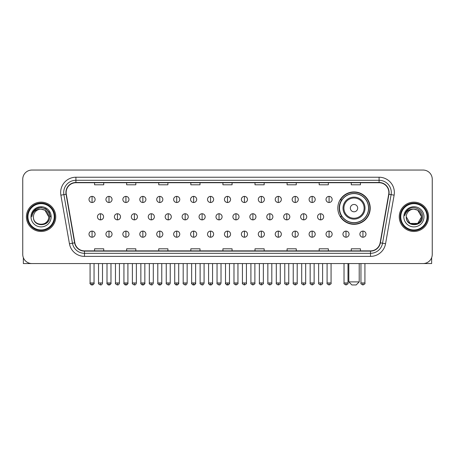 <?xml version="1.0" encoding="UTF-8"?>
<svg xmlns="http://www.w3.org/2000/svg" width="455" height="455" viewBox="0 0 455 455"><rect width="100%" height="100%" fill="white"/><g stroke="black" fill="none" stroke-linecap="round" stroke-linejoin="round"><path stroke-width="0.68" d="M337.82 208.123A16.198 16.198 0 0 0 354.018 224.321A16.198 16.198 0 0 0 370.216 208.123A16.198 16.198 0 0 0 354.018 191.93A16.198 16.198 0 0 0 337.82 208.123M341.705 216.375A14.822 14.822 0 0 1 341.705 199.876M22.75 179.213L22.75 254.39A9.168 9.168 0 0 0 31.918 263.559L423.082 263.559A9.168 9.168 0 0 0 432.25 254.39L432.25 179.213A9.168 9.168 0 0 0 423.082 170.051L31.918 170.051A9.168 9.168 0 0 0 22.75 179.213L22.75 254.39M26.418 216.802A14.668 14.668 0 0 0 41.086 231.476A14.668 14.668 0 0 0 55.755 216.802A14.668 14.668 0 0 0 41.086 202.134A14.668 14.668 0 0 0 26.418 216.802A14.668 14.668 0 0 0 41.086 231.476A14.668 14.668 0 0 0 55.755 216.802A14.668 14.668 0 0 0 41.086 202.134A14.668 14.668 0 0 0 26.418 216.802M399.245 216.802A14.668 14.668 0 0 0 413.913 231.476A14.668 14.668 0 0 0 428.582 216.802A14.668 14.668 0 0 0 413.913 202.134A14.668 14.668 0 0 0 399.245 216.802A14.668 14.668 0 0 0 413.913 231.476A14.668 14.668 0 0 0 428.582 216.802A14.668 14.668 0 0 0 413.913 202.134A14.668 14.668 0 0 0 399.245 216.802M66.146 192.511A9.777 9.777 0 0 1 75.922 182.728L379.078 182.728A9.777 9.777 0 0 1 388.707 194.205L380.141 242.799A9.777 9.777 0 0 1 370.507 250.876L84.493 250.876A9.777 9.777 0 0 1 74.859 242.799L66.293 194.205A9.777 9.777 0 0 1 66.146 192.511M65.901 192.511A10.021 10.021 0 0 0 66.055 194.251L74.62 242.839A10.021 10.021 0 0 0 84.493 251.12L370.507 251.12A10.021 10.021 0 0 0 380.38 242.839L388.945 194.251A10.021 10.021 0 0 0 379.078 182.483L75.922 182.483A10.021 10.021 0 0 0 65.901 192.511M60.879 195.161A15.282 15.282 0 0 1 75.922 177.228L379.078 177.228A15.282 15.282 0 0 1 394.121 195.161L385.556 243.755A15.282 15.282 0 0 1 370.507 256.381L84.493 256.381A15.282 15.282 0 0 1 69.444 243.755L60.879 195.161L63.888 194.632A12.222 12.222 0 0 1 75.922 180.288L379.078 180.288A12.222 12.222 0 0 1 391.112 194.632L382.547 243.22A12.222 12.222 0 0 1 370.507 253.321L84.493 253.321A12.222 12.222 0 0 1 72.453 243.22L63.888 194.632A12.222 12.222 0 0 1 63.7 192.511M423.082 170.051L31.918 170.051M31.918 263.559L423.082 263.559M432.25 254.39L432.25 179.213M380.38 242.839L382.547 243.22L391.112 194.632L394.121 195.161M222.916 182.728L222.916 184.798L232.084 184.798L232.084 182.728M190.827 182.728L190.827 184.798L199.995 184.798L199.995 182.728M158.738 182.728L158.738 184.798L167.906 184.798L167.906 182.728M126.655 182.728L126.655 184.798L135.823 184.798L135.823 182.728M94.566 182.728L94.566 184.798L103.734 184.798L103.734 182.728M255.005 182.728L255.005 184.798L264.173 184.798L264.173 182.728M287.094 182.728L287.094 184.798L296.262 184.798L296.262 182.728M319.177 182.728L319.177 184.798L328.345 184.798L328.345 182.728M351.266 182.728L351.266 184.798L360.434 184.798L360.434 182.728M232.084 250.876L232.084 248.811L222.916 248.811L222.916 250.876M199.995 250.876L199.995 248.811L190.827 248.811L190.827 250.876M167.906 250.876L167.906 248.811L158.738 248.811L158.738 250.876M135.823 250.876L135.823 248.811L126.655 248.811L126.655 250.876M103.734 250.876L103.734 248.811L94.566 248.811L94.566 250.876M264.173 250.876L264.173 248.811L255.005 248.811L255.005 250.876M296.262 250.876L296.262 248.811L287.094 248.811L287.094 250.876M328.345 250.876L328.345 248.811L319.177 248.811L319.177 250.876M360.434 250.876L360.434 248.811L351.266 248.811L351.266 250.876M23.359 257.684L23.359 263.559L58.809 263.559M54.225 216.802A13.138 13.138 0 0 0 41.086 203.664A13.138 13.138 0 0 0 27.943 216.802A13.138 13.138 0 0 0 41.086 229.946A13.138 13.138 0 0 0 54.225 216.802M54.839 216.802A13.752 13.752 0 0 0 41.086 203.049A13.752 13.752 0 0 0 27.334 216.802A13.752 13.752 0 0 0 41.086 230.554A13.752 13.752 0 0 0 54.839 216.802M48.725 216.802C48.27 212.161 45.727 209.618 41.086 209.163L44.908 210.187L48.725 216.802L44.908 210.187L41.086 209.163L44.908 210.187L48.725 216.802L44.908 210.187L41.086 209.163L44.908 210.187L48.725 216.802L44.908 210.187L41.086 209.163L44.908 210.187L48.725 216.802C49.191 226.658 32.976 226.658 33.448 216.802C32.766 227.409 50.05 227.17 49.692 216.802C50.26 209.527 40.722 204.904 35.228 209.59C33.312 211.188 32.191 213.224 31.861 215.693C33.3 211.143 36.377 208.964 41.086 209.163L44.908 210.187L48.725 216.802C49.191 226.658 32.976 226.658 33.448 216.802C32.976 226.658 49.191 226.658 48.725 216.802C49.191 226.658 32.976 226.658 33.448 216.802C32.976 226.658 49.191 226.658 48.725 216.802C49.191 226.658 32.976 226.658 33.448 216.802C32.976 226.658 49.191 226.658 48.725 216.802C49.191 226.658 32.976 226.658 33.448 216.802C32.976 226.658 49.191 226.658 48.725 216.802C49.191 226.658 32.976 226.658 33.448 216.802C32.976 226.658 49.191 226.658 48.725 216.802C49.191 226.658 32.976 226.658 33.448 216.802C32.976 226.658 49.191 226.658 48.725 216.802C49.191 226.658 32.976 226.658 33.448 216.802A7.638 7.638 0 0 1 41.086 209.163L44.908 210.187L48.725 216.802C49.032 222.734 41.405 226.675 36.753 223.098M31.003 216.802A10.084 10.084 0 0 0 41.086 226.891A10.084 10.084 0 0 0 51.17 216.802A10.084 10.084 0 0 0 41.086 206.718A10.084 10.084 0 0 0 31.003 216.802M35.223 209.59L32.97 212.269M32.908 212.388L36.44 208.754L41.086 207.508L45.733 208.754L49.134 212.155L50.38 216.802L49.134 212.155L45.733 208.754L41.086 207.508L36.44 208.754L33.039 212.155L31.793 216.802M32.834 212.53L33.033 212.161L32.834 212.53M356.157 284.949L351.88 284.949L348.82 281.895L359.211 281.895L356.157 284.949M357.687 208.123A3.668 3.668 0 0 0 354.018 204.46A3.668 3.668 0 0 0 350.35 208.123A3.668 3.668 0 0 0 354.018 211.791A3.668 3.668 0 0 0 357.687 208.123M365.018 208.123A11 11 0 0 0 354.018 197.123A11 11 0 0 0 343.013 208.123A11 11 0 0 0 354.018 219.128A11 11 0 0 0 365.018 208.123A11 11 0 0 1 354.018 219.128A11 11 0 0 1 343.013 208.123M368.533 208.123A14.514 14.514 0 0 0 354.018 193.608A14.514 14.514 0 0 0 339.504 208.123A14.514 14.514 0 0 0 354.018 222.643A14.514 14.514 0 0 0 368.533 208.123M369.909 208.123A15.891 15.891 0 0 1 340.437 216.375L341.91 216.375A14.651 14.651 0 0 0 363.71 219.111A14.651 14.651 0 0 0 363.71 197.14A14.651 14.651 0 0 0 341.91 199.876L340.437 199.876A15.891 15.891 0 0 1 369.909 208.123M92.058 196.389A3.054 3.054 0 0 0 89.004 199.444A3.054 3.054 0 0 0 92.058 202.503A3.054 3.054 0 0 0 95.118 199.444A3.054 3.054 0 0 0 92.058 196.389L92.058 202.503A3.054 3.054 0 0 0 95.118 199.444A3.054 3.054 0 0 0 92.058 196.389M108.99 196.389A3.054 3.054 0 0 0 105.935 199.444A3.054 3.054 0 0 0 108.99 202.503A3.054 3.054 0 0 0 112.044 199.444A3.054 3.054 0 0 0 108.99 196.389L108.99 202.503A3.054 3.054 0 0 0 112.044 199.444A3.054 3.054 0 0 0 108.99 196.389M125.921 196.389A3.054 3.054 0 0 0 122.861 199.444A3.054 3.054 0 0 0 125.921 202.503A3.054 3.054 0 0 0 128.975 199.444A3.054 3.054 0 0 0 125.921 196.389L125.921 202.503A3.054 3.054 0 0 0 128.975 199.444A3.054 3.054 0 0 0 125.921 196.389M142.847 196.389A3.054 3.054 0 0 0 139.793 199.444A3.054 3.054 0 0 0 142.847 202.503A3.054 3.054 0 0 0 145.907 199.444A3.054 3.054 0 0 0 142.847 196.389L142.847 202.503A3.054 3.054 0 0 0 145.907 199.444A3.054 3.054 0 0 0 142.847 196.389M159.779 196.389A3.054 3.054 0 0 0 156.725 199.444A3.054 3.054 0 0 0 159.779 202.503A3.054 3.054 0 0 0 162.833 199.444A3.054 3.054 0 0 0 159.779 196.389L159.779 202.503A3.054 3.054 0 0 0 162.833 199.444A3.054 3.054 0 0 0 159.779 196.389M176.711 196.389A3.054 3.054 0 0 0 173.656 199.444A3.054 3.054 0 0 0 176.711 202.503A3.054 3.054 0 0 0 179.765 199.444A3.054 3.054 0 0 0 176.711 196.389L176.711 202.503A3.054 3.054 0 0 0 179.765 199.444A3.054 3.054 0 0 0 176.711 196.389M193.642 196.389A3.054 3.054 0 0 0 190.582 199.444A3.054 3.054 0 0 0 193.642 202.503A3.054 3.054 0 0 0 196.696 199.444A3.054 3.054 0 0 0 193.642 196.389L193.642 202.503A3.054 3.054 0 0 0 196.696 199.444A3.054 3.054 0 0 0 193.642 196.389M210.568 196.389A3.054 3.054 0 0 0 207.514 199.444A3.054 3.054 0 0 0 210.568 202.503A3.054 3.054 0 0 0 213.628 199.444A3.054 3.054 0 0 0 210.568 196.389L210.568 202.503A3.054 3.054 0 0 0 213.628 199.444A3.054 3.054 0 0 0 210.568 196.389M227.5 196.389A3.054 3.054 0 0 0 224.446 199.444A3.054 3.054 0 0 0 227.5 202.503A3.054 3.054 0 0 0 230.554 199.444A3.054 3.054 0 0 0 227.5 196.389L227.5 202.503A3.054 3.054 0 0 0 230.554 199.444A3.054 3.054 0 0 0 227.5 196.389M244.432 196.389A3.054 3.054 0 0 0 241.372 199.444A3.054 3.054 0 0 0 244.432 202.503A3.054 3.054 0 0 0 247.486 199.444A3.054 3.054 0 0 0 244.432 196.389L244.432 202.503A3.054 3.054 0 0 0 247.486 199.444A3.054 3.054 0 0 0 244.432 196.389M261.358 196.389A3.054 3.054 0 0 0 258.303 199.444A3.054 3.054 0 0 0 261.358 202.503A3.054 3.054 0 0 0 264.418 199.444A3.054 3.054 0 0 0 261.358 196.389L261.358 202.503A3.054 3.054 0 0 0 264.418 199.444A3.054 3.054 0 0 0 261.358 196.389M278.289 196.389A3.054 3.054 0 0 0 275.235 199.444A3.054 3.054 0 0 0 278.289 202.503A3.054 3.054 0 0 0 281.344 199.444A3.054 3.054 0 0 0 278.289 196.389L278.289 202.503A3.054 3.054 0 0 0 281.344 199.444A3.054 3.054 0 0 0 278.289 196.389M295.221 196.389A3.054 3.054 0 0 0 292.167 199.444A3.054 3.054 0 0 0 295.221 202.503A3.054 3.054 0 0 0 298.275 199.444A3.054 3.054 0 0 0 295.221 196.389L295.221 202.503A3.054 3.054 0 0 0 298.275 199.444A3.054 3.054 0 0 0 295.221 196.389M312.153 196.389A3.054 3.054 0 0 0 309.093 199.444A3.054 3.054 0 0 0 312.153 202.503A3.054 3.054 0 0 0 315.207 199.444A3.054 3.054 0 0 0 312.153 196.389L312.153 202.503A3.054 3.054 0 0 0 315.207 199.444A3.054 3.054 0 0 0 312.153 196.389M329.079 196.389A3.054 3.054 0 0 0 326.025 199.444A3.054 3.054 0 0 0 329.079 202.503A3.054 3.054 0 0 0 332.139 199.444A3.054 3.054 0 0 0 329.079 196.389L329.079 202.503A3.054 3.054 0 0 0 332.139 199.444A3.054 3.054 0 0 0 329.079 196.389M100.527 213.748A3.054 3.054 0 0 0 97.467 216.802A3.054 3.054 0 0 0 100.527 219.862A3.054 3.054 0 0 0 103.581 216.802A3.054 3.054 0 0 0 100.527 213.748L100.527 219.862A3.054 3.054 0 0 0 103.581 216.802A3.054 3.054 0 0 0 100.527 213.748M117.453 213.748A3.054 3.054 0 0 0 114.398 216.802A3.054 3.054 0 0 0 117.453 219.862A3.054 3.054 0 0 0 120.512 216.802A3.054 3.054 0 0 0 117.453 213.748L117.453 219.862A3.054 3.054 0 0 0 120.512 216.802A3.054 3.054 0 0 0 117.453 213.748M134.384 213.748A3.054 3.054 0 0 0 131.33 216.802A3.054 3.054 0 0 0 134.384 219.862A3.054 3.054 0 0 0 137.438 216.802A3.054 3.054 0 0 0 134.384 213.748L134.384 219.862A3.054 3.054 0 0 0 137.438 216.802A3.054 3.054 0 0 0 134.384 213.748M151.316 213.748A3.054 3.054 0 0 0 148.256 216.802A3.054 3.054 0 0 0 151.316 219.862A3.054 3.054 0 0 0 154.37 216.802A3.054 3.054 0 0 0 151.316 213.748L151.316 219.862A3.054 3.054 0 0 0 154.37 216.802A3.054 3.054 0 0 0 151.316 213.748M168.242 213.748A3.054 3.054 0 0 0 165.188 216.802A3.054 3.054 0 0 0 168.242 219.862A3.054 3.054 0 0 0 171.302 216.802A3.054 3.054 0 0 0 168.242 213.748L168.242 219.862A3.054 3.054 0 0 0 171.302 216.802A3.054 3.054 0 0 0 168.242 213.748M185.174 213.748A3.054 3.054 0 0 0 182.119 216.802A3.054 3.054 0 0 0 185.174 219.862A3.054 3.054 0 0 0 188.233 216.802A3.054 3.054 0 0 0 185.174 213.748L185.174 219.862A3.054 3.054 0 0 0 188.233 216.802A3.054 3.054 0 0 0 185.174 213.748M202.105 213.748A3.054 3.054 0 0 0 199.051 216.802A3.054 3.054 0 0 0 202.105 219.862A3.054 3.054 0 0 0 205.16 216.802A3.054 3.054 0 0 0 202.105 213.748L202.105 219.862A3.054 3.054 0 0 0 205.16 216.802A3.054 3.054 0 0 0 202.105 213.748M219.037 213.748A3.054 3.054 0 0 0 215.977 216.802A3.054 3.054 0 0 0 219.037 219.862A3.054 3.054 0 0 0 222.091 216.802A3.054 3.054 0 0 0 219.037 213.748L219.037 219.862A3.054 3.054 0 0 0 222.091 216.802A3.054 3.054 0 0 0 219.037 213.748M235.963 213.748A3.054 3.054 0 0 0 232.909 216.802A3.054 3.054 0 0 0 235.963 219.862A3.054 3.054 0 0 0 239.023 216.802A3.054 3.054 0 0 0 235.963 213.748L235.963 219.862A3.054 3.054 0 0 0 239.023 216.802A3.054 3.054 0 0 0 235.963 213.748M252.895 213.748A3.054 3.054 0 0 0 249.84 216.802A3.054 3.054 0 0 0 252.895 219.862A3.054 3.054 0 0 0 255.949 216.802A3.054 3.054 0 0 0 252.895 213.748L252.895 219.862A3.054 3.054 0 0 0 255.949 216.802A3.054 3.054 0 0 0 252.895 213.748M269.826 213.748A3.054 3.054 0 0 0 266.767 216.802A3.054 3.054 0 0 0 269.826 219.862A3.054 3.054 0 0 0 272.881 216.802A3.054 3.054 0 0 0 269.826 213.748L269.826 219.862A3.054 3.054 0 0 0 272.881 216.802A3.054 3.054 0 0 0 269.826 213.748M286.758 213.748A3.054 3.054 0 0 0 283.698 216.802A3.054 3.054 0 0 0 286.758 219.862A3.054 3.054 0 0 0 289.812 216.802A3.054 3.054 0 0 0 286.758 213.748L286.758 219.862A3.054 3.054 0 0 0 289.812 216.802A3.054 3.054 0 0 0 286.758 213.748M303.684 213.748A3.054 3.054 0 0 0 300.63 216.802A3.054 3.054 0 0 0 303.684 219.862A3.054 3.054 0 0 0 306.744 216.802A3.054 3.054 0 0 0 303.684 213.748L303.684 219.862A3.054 3.054 0 0 0 306.744 216.802A3.054 3.054 0 0 0 303.684 213.748M320.616 213.748A3.054 3.054 0 0 0 317.562 216.802A3.054 3.054 0 0 0 320.616 219.862A3.054 3.054 0 0 0 323.67 216.802A3.054 3.054 0 0 0 320.616 213.748L320.616 219.862A3.054 3.054 0 0 0 323.67 216.802A3.054 3.054 0 0 0 320.616 213.748M92.058 231.106A3.054 3.054 0 0 0 89.004 234.16A3.054 3.054 0 0 0 92.058 237.22A3.054 3.054 0 0 0 95.118 234.16A3.054 3.054 0 0 0 92.058 231.106L92.058 237.22A3.054 3.054 0 0 0 95.118 234.16A3.054 3.054 0 0 0 92.058 231.106M108.99 231.106A3.054 3.054 0 0 0 105.935 234.16A3.054 3.054 0 0 0 108.99 237.22A3.054 3.054 0 0 0 112.044 234.16A3.054 3.054 0 0 0 108.99 231.106L108.99 237.22A3.054 3.054 0 0 0 112.044 234.16A3.054 3.054 0 0 0 108.99 231.106M125.921 231.106A3.054 3.054 0 0 0 122.861 234.16A3.054 3.054 0 0 0 125.921 237.22A3.054 3.054 0 0 0 128.975 234.16A3.054 3.054 0 0 0 125.921 231.106L125.921 237.22A3.054 3.054 0 0 0 128.975 234.16A3.054 3.054 0 0 0 125.921 231.106M142.847 231.106A3.054 3.054 0 0 0 139.793 234.16A3.054 3.054 0 0 0 142.847 237.22A3.054 3.054 0 0 0 145.907 234.16A3.054 3.054 0 0 0 142.847 231.106L142.847 237.22A3.054 3.054 0 0 0 145.907 234.16A3.054 3.054 0 0 0 142.847 231.106M159.779 231.106A3.054 3.054 0 0 0 156.725 234.16A3.054 3.054 0 0 0 159.779 237.22A3.054 3.054 0 0 0 162.833 234.16A3.054 3.054 0 0 0 159.779 231.106L159.779 237.22A3.054 3.054 0 0 0 162.833 234.16A3.054 3.054 0 0 0 159.779 231.106M176.711 231.106A3.054 3.054 0 0 0 173.656 234.16A3.054 3.054 0 0 0 176.711 237.22A3.054 3.054 0 0 0 179.765 234.16A3.054 3.054 0 0 0 176.711 231.106L176.711 237.22A3.054 3.054 0 0 0 179.765 234.16A3.054 3.054 0 0 0 176.711 231.106M193.642 231.106A3.054 3.054 0 0 0 190.582 234.16A3.054 3.054 0 0 0 193.642 237.22A3.054 3.054 0 0 0 196.696 234.16A3.054 3.054 0 0 0 193.642 231.106L193.642 237.22A3.054 3.054 0 0 0 196.696 234.16A3.054 3.054 0 0 0 193.642 231.106M210.568 231.106A3.054 3.054 0 0 0 207.514 234.16A3.054 3.054 0 0 0 210.568 237.22A3.054 3.054 0 0 0 213.628 234.16A3.054 3.054 0 0 0 210.568 231.106L210.568 237.22A3.054 3.054 0 0 0 213.628 234.16A3.054 3.054 0 0 0 210.568 231.106M227.5 231.106A3.054 3.054 0 0 0 224.446 234.16A3.054 3.054 0 0 0 227.5 237.22A3.054 3.054 0 0 0 230.554 234.16A3.054 3.054 0 0 0 227.5 231.106L227.5 237.22A3.054 3.054 0 0 0 230.554 234.16A3.054 3.054 0 0 0 227.5 231.106M244.432 231.106A3.054 3.054 0 0 0 241.372 234.16A3.054 3.054 0 0 0 244.432 237.22A3.054 3.054 0 0 0 247.486 234.16A3.054 3.054 0 0 0 244.432 231.106L244.432 237.22A3.054 3.054 0 0 0 247.486 234.16A3.054 3.054 0 0 0 244.432 231.106M261.358 231.106A3.054 3.054 0 0 0 258.303 234.16A3.054 3.054 0 0 0 261.358 237.22A3.054 3.054 0 0 0 264.418 234.16A3.054 3.054 0 0 0 261.358 231.106L261.358 237.22A3.054 3.054 0 0 0 264.418 234.16A3.054 3.054 0 0 0 261.358 231.106M278.289 231.106A3.054 3.054 0 0 0 275.235 234.16A3.054 3.054 0 0 0 278.289 237.22A3.054 3.054 0 0 0 281.344 234.16A3.054 3.054 0 0 0 278.289 231.106L278.289 237.22A3.054 3.054 0 0 0 281.344 234.16A3.054 3.054 0 0 0 278.289 231.106M295.221 231.106A3.054 3.054 0 0 0 292.167 234.16A3.054 3.054 0 0 0 295.221 237.22A3.054 3.054 0 0 0 298.275 234.16A3.054 3.054 0 0 0 295.221 231.106L295.221 237.22A3.054 3.054 0 0 0 298.275 234.16A3.054 3.054 0 0 0 295.221 231.106M312.153 231.106A3.054 3.054 0 0 0 309.093 234.16A3.054 3.054 0 0 0 312.153 237.22A3.054 3.054 0 0 0 315.207 234.16A3.054 3.054 0 0 0 312.153 231.106L312.153 237.22A3.054 3.054 0 0 0 315.207 234.16A3.054 3.054 0 0 0 312.153 231.106M329.079 231.106A3.054 3.054 0 0 0 326.025 234.16A3.054 3.054 0 0 0 329.079 237.22A3.054 3.054 0 0 0 332.139 234.16A3.054 3.054 0 0 0 329.079 231.106L329.079 237.22A3.054 3.054 0 0 0 332.139 234.16A3.054 3.054 0 0 0 329.079 231.106M346.01 231.106A3.054 3.054 0 0 0 342.956 234.16A3.054 3.054 0 0 0 346.01 237.22A3.054 3.054 0 0 0 349.065 234.16A3.054 3.054 0 0 0 346.01 231.106L346.01 237.22A3.054 3.054 0 0 0 349.065 234.16A3.054 3.054 0 0 0 346.01 231.106M362.942 231.106A3.054 3.054 0 0 0 359.882 234.16A3.054 3.054 0 0 0 362.942 237.22A3.054 3.054 0 0 0 365.996 234.16A3.054 3.054 0 0 0 362.942 231.106L362.942 237.22A3.054 3.054 0 0 0 365.996 234.16A3.054 3.054 0 0 0 362.942 231.106M431.641 257.684L431.641 263.559L396.191 263.559M427.057 216.802A13.138 13.138 0 0 0 413.913 203.664A13.138 13.138 0 0 0 400.775 216.802A13.138 13.138 0 0 0 413.913 229.946A13.138 13.138 0 0 0 427.057 216.802M427.666 216.802A13.752 13.752 0 0 0 413.913 203.049A13.752 13.752 0 0 0 400.161 216.802A13.752 13.752 0 0 0 413.913 230.554A13.752 13.752 0 0 0 427.666 216.802M417.736 223.422L410.091 223.422L406.275 216.802A7.638 7.638 0 0 1 413.913 209.163L417.736 210.187L421.552 216.802L417.736 210.187L413.913 209.163L417.736 210.187L421.552 216.802L417.736 210.187L413.913 209.163L417.736 210.187L413.913 209.163L417.736 210.187L421.552 216.802C422.024 226.658 405.809 226.658 406.275 216.802C405.593 227.409 422.877 227.17 422.519 216.802C423.087 209.527 413.549 204.904 408.055 209.59C406.139 211.188 405.018 213.224 404.688 215.693C406.127 211.143 409.204 208.964 413.913 209.163L417.736 210.187L421.552 216.802C422.024 226.658 405.809 226.658 406.275 216.802C405.809 226.658 422.024 226.658 421.552 216.802L417.736 223.422L410.091 223.422M413.913 209.163C418.554 209.618 421.102 212.161 421.552 216.802C422.024 226.658 405.809 226.658 406.275 216.802C405.809 226.658 422.024 226.658 421.552 216.802C422.024 226.658 405.809 226.658 406.275 216.802C405.809 226.658 422.024 226.658 421.552 216.802C422.024 226.658 405.809 226.658 406.275 216.802M403.83 216.802A10.084 10.084 0 0 0 413.913 226.891A10.084 10.084 0 0 0 423.997 216.802A10.084 10.084 0 0 0 413.913 206.718A10.084 10.084 0 0 0 403.83 216.802M421.552 216.802C421.859 222.734 414.232 226.675 409.58 223.098M408.055 209.59L405.803 212.269M405.661 212.53L405.866 212.161L405.661 212.53M379.078 177.228L379.078 182.483M63.888 194.632L66.055 194.251M84.493 256.381L84.493 251.12M370.507 251.12L370.507 256.381M69.444 243.755L74.62 242.839M388.945 194.251L391.112 194.632M75.922 177.228L75.922 182.483M382.547 243.22L385.556 243.755M364.125 208.123A10.107 10.107 0 0 0 354.018 198.016A10.107 10.107 0 0 0 343.912 208.123A10.107 10.107 0 0 0 354.018 218.229A10.107 10.107 0 0 0 364.125 208.123M100.527 282.964L98.536 282.964C98.138 283.601 98.798 284.261 100.527 284.949L100.527 282.964L102.511 282.964L102.511 263.559M117.453 282.964L115.468 282.964C115.064 283.601 115.729 284.261 117.453 284.949L117.453 282.964L119.443 282.964L119.443 263.559M134.384 282.964L132.399 282.964C131.995 283.601 132.655 284.261 134.384 284.949L134.384 282.964L136.369 282.964L136.369 263.559M151.316 282.964L149.331 282.964C148.927 283.601 149.587 284.261 151.316 284.949L151.316 282.964L153.301 282.964L153.301 263.559M168.242 282.964L166.257 282.964C165.853 283.601 166.519 284.261 168.242 284.949L168.242 282.964L170.233 282.964L170.233 263.559M185.174 282.964L183.189 282.964C182.785 283.601 183.45 284.261 185.174 284.949L185.174 282.964L187.159 282.964L187.159 263.559M202.105 282.964L200.12 282.964C199.717 283.601 200.376 284.261 202.105 284.949L202.105 282.964L204.09 282.964L204.09 263.559M219.037 282.964L217.046 282.964C216.648 283.601 217.308 284.261 219.037 284.949L219.037 282.964L221.022 282.964L221.022 263.559M235.963 282.964L233.978 282.964C233.574 283.601 234.24 284.261 235.963 284.949L235.963 282.964L237.954 282.964L237.954 263.559M252.895 282.964L250.91 282.964C250.506 283.601 251.166 284.261 252.895 284.949L252.895 282.964L254.88 282.964L254.88 263.559M269.826 282.964L267.841 282.964C267.438 283.601 268.097 284.261 269.826 284.949L269.826 282.964L271.811 282.964L271.811 263.559M286.758 282.964L284.767 282.964C284.364 283.601 285.029 284.261 286.758 284.949L286.758 282.964L288.743 282.964L288.743 263.559M303.684 282.964L301.699 282.964C301.295 283.601 301.961 284.261 303.684 284.949L303.684 282.964L305.669 282.964L305.669 263.559M320.616 282.964L318.631 282.964C318.227 283.601 318.887 284.261 320.616 284.949L320.616 282.964L322.601 282.964L322.601 263.559M92.058 282.964L90.073 282.964C89.669 283.601 90.335 284.261 92.058 284.949L92.058 282.964L94.049 282.964C94.447 283.601 93.787 284.261 92.058 284.949C91.08 285.046 90.42 284.381 90.073 282.964L90.073 263.559M108.99 282.964L107.005 282.964C106.601 283.601 107.261 284.261 108.99 284.949L108.99 282.964L110.974 282.964C111.378 283.601 110.719 284.261 108.99 284.949C108.011 285.046 107.352 284.381 107.005 282.964L107.005 263.559M125.921 282.964L123.931 282.964C123.532 283.601 124.192 284.261 125.921 284.949L125.921 282.964L127.906 282.964C128.31 283.601 127.645 284.261 125.921 284.949C124.943 285.046 124.278 284.381 123.931 282.964L123.931 263.559M142.847 282.964L140.862 282.964C140.458 283.601 141.124 284.261 142.847 284.949L142.847 282.964L144.838 282.964C145.242 283.601 144.576 284.261 142.847 284.949C141.875 285.046 141.209 284.381 140.862 282.964L140.862 263.559L140.862 282.964M159.779 282.964L157.794 282.964C157.39 283.601 158.05 284.261 159.779 284.949L159.779 282.964L161.764 282.964C162.168 283.601 161.508 284.261 159.779 284.949C158.801 285.046 158.141 284.381 157.794 282.964L157.794 263.559M176.711 282.964L174.726 282.964C174.322 283.601 174.982 284.261 176.711 284.949L176.711 282.964L178.696 282.964C179.099 283.601 178.44 284.261 176.711 284.949C175.732 285.046 175.073 284.381 174.726 282.964L174.726 263.559M193.642 282.964L191.652 282.964C191.248 283.601 191.913 284.261 193.642 284.949L193.642 282.964L195.627 282.964C196.031 283.601 195.366 284.261 193.642 284.949C192.664 285.046 191.999 284.381 191.652 282.964L191.652 263.559M210.568 282.964L208.583 282.964C208.18 283.601 208.845 284.261 210.568 284.949L210.568 282.964L212.559 282.964C212.957 283.601 212.297 284.261 210.568 284.949C209.59 285.046 208.93 284.381 208.583 282.964L208.583 263.559M227.5 282.964L225.515 282.964C225.111 283.601 225.771 284.261 227.5 284.949L227.5 282.964L229.485 282.964C229.889 283.601 229.229 284.261 227.5 284.949C226.522 285.046 225.862 284.381 225.515 282.964L225.515 263.559M244.432 282.964L242.441 282.964C242.043 283.601 242.703 284.261 244.432 284.949L244.432 282.964L246.417 282.964L246.417 263.559L246.417 282.964C246.82 283.601 246.155 284.261 244.432 284.949M261.358 282.964L259.373 282.964L259.373 263.559L259.373 282.964C258.969 283.601 259.634 284.261 261.358 284.949L261.358 282.964L263.348 282.964L263.348 263.559M278.289 282.964L276.304 282.964C275.901 283.601 276.56 284.261 278.289 284.949L278.289 282.964L280.274 282.964L280.274 263.559M295.221 282.964L293.236 282.964C292.832 283.601 293.492 284.261 295.221 284.949L295.221 282.964L297.206 282.964L297.206 263.559M312.153 282.964L310.162 282.964C309.758 283.601 310.424 284.261 312.153 284.949L312.153 282.964L314.138 282.964L314.138 263.559M329.079 282.964L327.094 282.964C326.69 283.601 327.355 284.261 329.079 284.949L329.079 282.964L331.069 282.964L331.069 263.559M346.01 282.964L344.025 282.964C343.622 283.601 344.281 284.261 346.01 284.949L346.01 282.964L347.995 282.964L347.995 263.559M362.942 282.964L360.951 282.964C360.553 283.601 361.213 284.261 362.942 284.949L362.942 282.964L364.927 282.964L364.927 263.559M359.211 263.559L359.211 281.895M348.82 263.559L348.82 281.895M98.536 282.964L98.536 263.559M102.511 282.964C102.165 284.381 101.505 285.046 100.527 284.949M115.468 282.964L115.468 263.559M119.443 282.964C119.096 284.381 118.431 285.046 117.453 284.949M132.399 282.964L132.399 263.559M136.369 282.964C136.022 284.381 135.362 285.046 134.384 284.949M149.331 282.964L149.331 263.559M153.301 282.964C152.954 284.381 152.294 285.046 151.316 284.949M166.257 282.964L166.257 263.559M170.233 282.964C169.886 284.381 169.22 285.046 168.242 284.949M183.189 282.964L183.189 263.559M187.159 282.964C186.817 284.381 186.152 285.046 185.174 284.949M200.12 282.964L200.12 263.559M204.09 282.964C203.743 284.381 203.084 285.046 202.105 284.949M217.046 282.964L217.046 263.559M221.022 282.964C220.675 284.381 220.015 285.046 219.037 284.949M233.978 282.964L233.978 263.559M237.954 282.964C238.352 283.601 237.692 284.261 235.963 284.949M250.91 282.964L250.91 263.559M254.88 282.964C255.283 283.601 254.624 284.261 252.895 284.949M267.841 282.964L267.841 263.559M271.811 282.964C272.215 283.601 271.55 284.261 269.826 284.949M284.767 282.964L284.767 263.559M288.743 282.964C289.147 283.601 288.481 284.261 286.758 284.949M301.699 282.964L301.699 263.559M305.669 282.964C306.073 283.601 305.413 284.261 303.684 284.949M318.631 282.964L318.631 263.559M322.601 282.964C323.004 283.601 322.345 284.261 320.616 284.949M92.058 284.949C93.036 285.046 93.702 284.381 94.049 282.964L94.049 263.559M108.99 284.949C109.968 285.046 110.628 284.381 110.974 282.964L110.974 263.559M125.921 284.949C126.9 285.046 127.559 284.381 127.906 282.964L127.906 263.559M142.847 284.949C143.826 285.046 144.491 284.381 144.838 282.964L144.838 263.559M159.779 284.949C160.757 285.046 161.417 284.381 161.764 282.964L161.764 263.559M176.711 284.949C177.689 285.046 178.349 284.381 178.696 282.964L178.696 263.559M193.642 284.949C194.615 285.046 195.28 284.381 195.627 282.964L195.627 263.559M210.568 284.949C211.547 285.046 212.212 284.381 212.559 282.964L212.559 263.559M227.5 284.949C228.478 285.046 229.138 284.381 229.485 282.964L229.485 263.559M242.441 282.964L242.441 263.559M263.348 282.964C263.752 283.601 263.087 284.261 261.358 284.949M276.304 282.964L276.304 263.559M280.274 282.964C280.678 283.601 280.018 284.261 278.289 284.949M293.236 282.964L293.236 263.559M297.206 282.964C297.61 283.601 296.95 284.261 295.221 284.949M310.162 282.964L310.162 263.559M314.138 282.964C314.541 283.601 313.876 284.261 312.153 284.949M327.094 282.964L327.094 263.559M331.069 282.964C331.467 283.601 330.808 284.261 329.079 284.949M344.025 282.964L344.025 263.559M347.995 282.964C348.399 283.601 347.739 284.261 346.01 284.949M360.951 282.964L360.951 263.559M364.927 282.964C365.331 283.601 364.665 284.261 362.942 284.949"/></g></svg>
